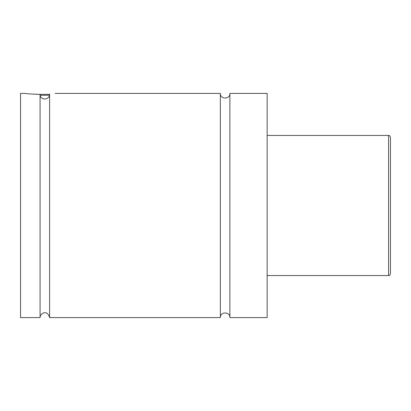 <?xml version="1.0" encoding="UTF-8"?>
<svg xmlns="http://www.w3.org/2000/svg" width="411" height="411" viewBox="0 0 411 411"><rect width="100%" height="100%" fill="white"/><g stroke="black" fill="none" stroke-linecap="round" stroke-linejoin="round"><path stroke-width="0.62" d="M220.353 93.41L220.353 317.59C220.06 311.446 230.175 311.446 229.877 317.59L229.877 93.41C230.175 99.554 220.06 99.554 220.353 93.41L55.11 93.41M40.073 317.59L40.073 94.412C40.129 101.034 50.044 100.027 49.603 94.011C56.857 93.246 56.857 93.246 49.603 94.011L49.603 317.59C47.224 308.954 39.852 313.536 40.073 317.59L20.55 317.59L20.55 93.41L25.22 93.41C26.093 93.739 31.046 94.073 40.073 94.412M36.332 94.345L49.587 94.345L49.603 94.016M49.433 95.275L40.15 95.275M390.45 205.5L390.45 273.69C389.207 276.603 389.135 275.051 388.58 275.555L388.58 135.445C389.135 135.949 389.207 134.397 390.45 137.31L390.45 205.5M229.877 317.59L267.15 317.59L267.15 93.41L229.877 93.41M388.58 135.445L267.15 135.445M388.58 275.555L267.15 275.555M220.353 317.59L49.603 317.59"/></g></svg>
